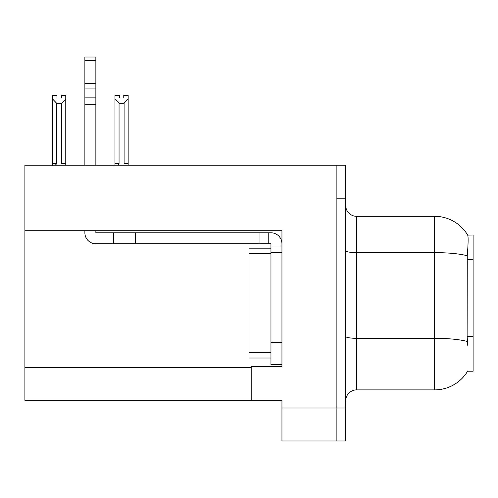 <?xml version="1.0" encoding="UTF-8"?>
<svg xmlns="http://www.w3.org/2000/svg" width="498" height="498" viewBox="0 0 498 498"><rect width="100%" height="100%" fill="white"/><g stroke="black" fill="none" stroke-linecap="round" stroke-linejoin="round"><path stroke-width="0.75" d="M24.9 230.711L281.955 230.711L281.955 342.649L270.968 342.649L270.968 364.623L281.955 364.623L281.955 342.649L281.955 366.709L251.197 366.709L251.197 400.324L24.9 400.324L24.9 165.236L336.885 165.236L336.885 440.967L281.955 440.967L281.955 408.011L336.885 408.011L336.885 440.967L345.668 440.967L345.668 408.011L336.885 408.011L336.885 198.192L345.668 198.192L345.668 408.011M251.197 400.324L281.955 400.324L281.955 408.011M467.821 345.948L467.112 336.399L467.267 255.773C468.22 243.827 468.369 236.942 467.709 235.131L473.1 234.994L473.1 371.209L467.628 371.209L467.821 370.885A38.446 38.446 0 0 1 434.654 389.884A38.446 38.446 0 0 0 467.628 371.209M345.668 400.871A10.987 10.987 0 0 1 356.655 389.884L434.654 389.884L434.654 216.319L356.655 216.319A10.987 10.987 0 0 1 345.668 205.332A10.987 10.987 0 0 0 356.655 216.319L356.655 389.884M467.709 235.131A38.446 38.446 0 0 0 434.654 216.319A38.446 38.446 0 0 1 467.709 235.131M336.885 165.236L345.668 165.236L345.668 198.192M123.765 97.975L123.765 95.373L128.16 95.373L128.16 163.699L124.095 163.699L124.095 103.217L119.047 103.217L114.982 99.021L114.982 95.373L119.371 95.373L119.371 97.975L123.765 97.975L119.371 97.975M119.047 103.217L119.047 163.699L117.69 165.236M119.047 163.699L114.982 163.699L114.982 165.635L114.982 99.021M128.16 163.699L128.16 165.236M128.16 99.021L124.095 103.217M61.372 97.975L56.977 97.975L61.372 97.975L61.372 95.373L65.767 95.373L65.767 165.236M65.767 99.021L61.696 103.217L56.648 103.217L52.583 99.021L52.583 95.373L56.977 95.373L56.977 97.975M56.648 103.217L56.648 163.699L52.583 163.699L52.583 165.635M56.648 163.699L55.297 165.236M52.583 99.021L52.583 163.699M65.767 163.699L61.696 163.699L61.696 103.217M84.878 230.711L84.878 232.796A10.987 10.987 0 0 0 95.865 243.783L113.438 243.783L113.438 232.796L270.968 232.796A10.987 10.987 0 0 1 281.955 243.79M281.955 245.981L270.968 245.981L270.968 243.783L268.771 243.783L268.771 232.796M281.955 252.573L270.968 252.573L270.968 245.981M270.968 342.649L270.968 248.178L249 248.178L249 358.031L270.968 358.031M270.968 364.623L281.955 364.623M113.438 243.783L259.981 243.783L259.981 232.796M268.771 243.783L259.981 243.783M95.865 230.711L95.865 232.796L113.438 232.796M84.878 165.236L84.878 104.319L95.865 104.319L95.865 165.236M95.865 60.538L84.878 60.538L84.878 57.033L95.865 57.033L95.865 104.319M84.878 104.319L84.878 97.876L95.865 97.876M95.865 88.09L84.878 88.09L84.878 60.538M84.878 88.09L84.878 97.876M95.865 83.465L84.878 83.465M24.9 367.368L251.197 367.368M473.1 259.502L467.112 259.502M473.1 336.399L467.112 336.399M467.267 255.773A38.446 6.679 180 0 0 434.654 252.629L356.655 252.629A10.987 1.905 0 0 1 345.668 250.724M467.392 341.491A38.446 6.679 180 0 0 434.654 338.316L356.655 338.316A10.987 1.905 0 0 1 345.668 336.405M135.412 243.783L135.412 232.796M249 352.534L270.968 352.534M249 253.669L270.968 253.669"/></g></svg>
